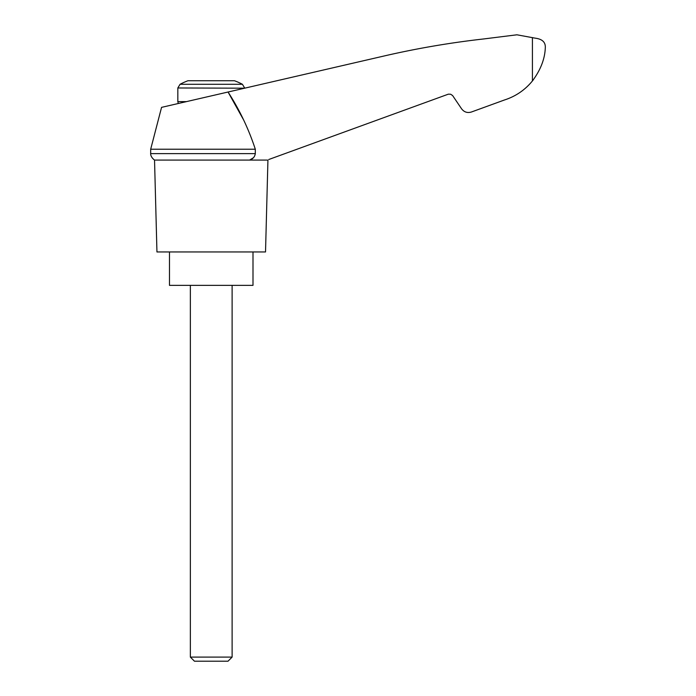 <?xml version="1.0" encoding="UTF-8"?>
<svg xmlns="http://www.w3.org/2000/svg" width="696" height="696" viewBox="0 0 696 696"><rect width="100%" height="100%" fill="white"/><g stroke="black" fill="none" stroke-linecap="round" stroke-linejoin="round"><path stroke-width="1.04" d="M150.684 149.222L150.684 153.625L255.31 153.625L255.31 149.222L150.684 149.222L161.559 107.367L228.053 92.02L243.339 119.451M255.31 149.222C248.655 128.925 239.572 109.855 228.053 92.02L386.628 55.41C418.618 48.128 450.912 42.647 483.511 38.976L516.919 34.8L535.294 38.176C542.14 39.063 545.481 42.117 545.316 47.328C544.994 58.647 540.696 69.852 532.423 80.945L533.301 79.823L532.423 80.945C524.949 90.054 515.606 96.405 504.391 100.007L471.383 112.021C467.399 113.187 464.136 112.126 461.605 108.846L452.618 95.561L450.677 94.238L448.337 94.169L268.847 159.48M255.31 153.625C254.78 156.887 252.883 159.036 249.629 160.08L253.475 157.714M504.391 100.007L480.292 108.785M526.707 87.061L529.064 84.755M180.055 84.286L242.417 84.286A66.816 66.816 0 0 0 234.491 80.736L187.981 80.736A66.816 66.816 0 0 0 180.055 84.286L177.828 87.974L244.644 88.192M190.356 657.102L194.454 661.2L228.018 661.2L232.116 657.102L190.356 657.102L190.356 285.36M169.476 251.952L169.476 285.36L252.996 285.36L252.996 251.952M267.194 160.08L154.538 160.08L156.948 251.952L265.524 251.952L267.934 160.08M532.423 37.558L532.423 80.945M186.484 101.616L177.828 101.616L177.828 87.974M178.28 103.513L177.828 101.616M242.417 84.286L244.644 87.974M232.116 657.102L232.116 285.36M150.684 153.625C150.78 152.65 149.71 156.417 154.538 160.08"/></g></svg>

